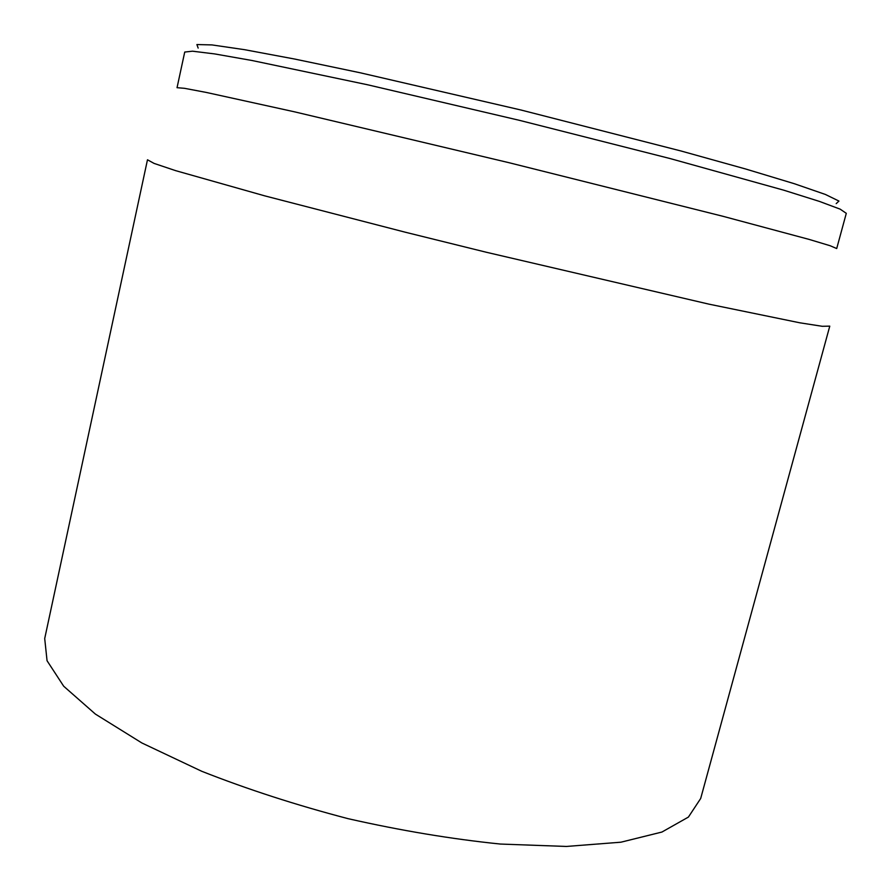 <?xml version="1.0" encoding="UTF-8"?>
<svg xmlns="http://www.w3.org/2000/svg" width="891" height="891" viewBox="0 0 891 891"><rect width="100%" height="100%" fill="white"/><g stroke="black" fill="none" stroke-linecap="round" stroke-linejoin="round"><path stroke-width="1.34" d="M147.472 159.812L44.706 638.557L47.056 660.732L63.695 686.226L95.382 714.081L141.881 742.971L201.667 771.25C247.275 789.259 296.146 805.085 348.281 818.718C400.839 830.601 451.503 839.044 500.285 844.044L566.375 846.45L620.949 842.195L661.913 832.049L688.409 817.08L700.694 798.47L829.777 326.139L822.237 326.295L799.795 322.798L708.969 304.154L486.363 252.264L405.605 232.295L264.85 195.886L175.638 170.649L154.11 163.421L147.483 159.79M836.203 203.627L838.943 201.065L825.411 194.461L794.304 183.702L745.622 168.989L681.103 151.013L521.035 110.027L360.064 72.75L294.509 59.018L244.524 49.673L211.958 44.918L196.9 44.55L198.158 48.081M184.727 52.057L192.489 51.188L214.709 53.928L251.93 60.488L367.76 84.812L519.542 120.363L670.4 158.631L783.813 190.206L819.508 201.433L840.135 209.14L846.294 213.328L836.705 248.544L830.189 245.749L809.251 239.445L722.891 216.279L509.207 162.752L294.342 111.787L206.311 92.441L184.459 88.309L177.042 87.697L184.727 52.057"/></g></svg>
